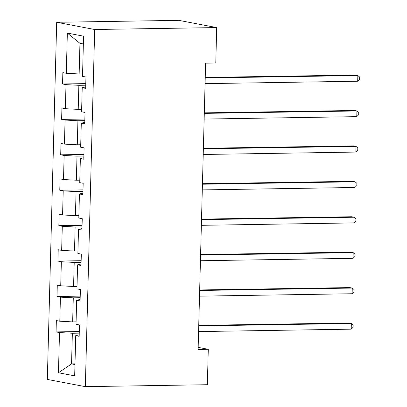 <?xml version="1.0" encoding="UTF-8"?>
<svg xmlns="http://www.w3.org/2000/svg" width="407" height="407" viewBox="0 0 407 407"><rect width="100%" height="100%" fill="white"/><g stroke="black" fill="none" stroke-linecap="round" stroke-linejoin="round"><path stroke-width="0.61" d="M56.69 22.283L47.334 379.426L85.333 386.65L94.683 29.502L56.69 22.283L178.714 20.35L216.707 27.574L94.683 29.502M79.248 333.145L72.354 333.252L71.556 363.904L58.45 372.756L59.503 332.57L56.064 331.914L79.294 331.547M74.99 363.848L71.556 363.904L74.969 364.555M72.354 333.252L59.503 332.57M80.179 297.726L73.285 297.832L72.655 321.901L59.798 321.215L56.359 320.563L56.064 331.914M59.798 321.215L60.429 297.151L56.99 296.494L80.22 296.128M81.105 262.306L74.211 262.413L73.581 286.482L60.724 285.795L57.285 285.144L56.99 296.494M60.724 285.795L61.355 261.726L57.916 261.075L81.146 260.709M82.031 226.887L75.137 226.994L74.512 251.063L61.655 250.376L58.216 249.725L57.916 261.075M61.655 250.376L62.286 226.307L58.842 225.656L82.077 225.29M82.962 191.468L76.068 191.575L75.437 215.644L62.581 214.957L59.142 214.301L58.842 225.656M62.581 214.957L63.212 190.888L59.773 190.237L83.003 189.871M83.888 156.044L76.994 156.156L76.363 180.225L63.507 179.538L60.068 178.882L59.773 190.237M63.507 179.538L64.138 155.469L60.699 154.818L83.928 154.451M84.814 120.625L77.92 120.737L77.289 144.8L64.438 144.119L60.999 143.462L60.699 154.818M64.438 144.119L65.069 120.05L61.625 119.399L84.854 119.027M85.745 85.205L78.851 85.317L78.22 109.381L65.364 108.7L61.925 108.043L61.625 119.399M65.364 108.7L65.995 84.631L62.556 83.979L85.785 83.608M83.364 43.961L79.95 43.315L79.146 73.962L66.29 73.28L62.851 72.624L62.556 83.979M66.29 73.28L67.343 33.094L83.567 36.177L82.519 76.363L85.958 77.02L85.658 88.37L82.219 87.714L81.588 111.783L85.027 112.439L84.732 123.789L81.293 123.138L80.662 147.202L84.101 147.858L83.806 159.208L80.362 158.557L79.736 182.621L83.176 183.277L82.875 194.627L79.436 193.976L78.805 218.04L82.25 218.696L81.949 230.047L78.51 229.395L77.879 253.459L81.319 254.116L81.024 265.466L77.584 264.815L76.954 288.878L80.393 289.535L80.093 300.885L76.653 300.234L76.023 324.298L79.467 324.954L79.167 336.304L75.727 335.653L74.674 375.839L58.45 372.756M216.707 27.574L215.781 62.993L205.611 63.151L198.112 349.46L208.282 349.298L198.168 347.375M80.133 299.445L76.653 300.234M76.089 321.845L72.655 321.901M73.285 297.832L60.429 297.151M81.059 264.026L77.584 264.815M77.015 286.426L73.581 286.482M74.211 262.413L61.355 261.726M81.985 228.607L78.51 229.395M77.946 251.007L74.512 251.063M75.137 226.994L62.286 226.307M82.916 193.188L79.436 193.976M78.872 215.588L75.437 215.644M76.068 191.575L63.212 190.888M83.842 157.768L80.362 158.557M79.797 180.169L76.363 180.225M76.994 156.156L64.138 155.469M84.768 122.349L81.293 123.138M80.728 144.75L77.289 144.8M77.92 120.737L65.069 120.05M85.699 86.93L82.219 87.714M81.654 109.33L78.22 109.381M78.851 85.317L65.995 84.631M208.282 349.298L207.356 384.717L85.333 386.65M82.58 73.911L79.146 73.962M79.95 43.315L67.343 33.094M79.207 334.864L75.727 335.653M205.225 77.966L357.834 75.549L357.687 81.227L205.077 83.644M205.24 77.437L355.27 75.061L357.834 75.549L359.666 77.065L359.605 79.334L357.687 81.227M204.299 113.385L356.908 110.969L356.761 116.646L204.146 119.063M204.309 112.856L354.339 110.48L356.908 110.969L358.735 112.485L358.679 114.754L356.761 116.646M203.368 148.804L355.983 146.388L355.83 152.065L203.22 154.482M203.383 148.275L353.413 145.904L355.983 146.388L357.809 147.904L357.748 150.173L355.83 152.065M202.442 184.223L355.052 181.807L354.904 187.485L202.294 189.901M202.457 183.694L352.487 181.324L355.052 181.807L356.883 183.323L356.822 185.592L354.904 187.485M201.516 219.643L354.126 217.231L353.978 222.904L201.363 225.32M201.526 219.114L351.556 216.743L354.126 217.231L355.952 218.742L355.896 221.016L353.978 222.904M200.585 255.062L353.2 252.65L353.047 258.323L200.437 260.739M200.6 254.533L350.631 252.162L353.2 252.65L355.026 254.161L354.965 256.435L353.047 258.323M199.659 290.481L352.269 288.07L352.121 293.742L199.511 296.159M199.674 289.957L349.705 287.581L352.269 288.07L354.1 289.581L354.039 291.855L352.121 293.742M198.733 325.905L351.343 323.489L351.195 329.161L198.585 331.578M198.743 325.376L348.774 323L351.343 323.489L353.174 325L353.113 327.274L351.195 329.161"/></g></svg>
